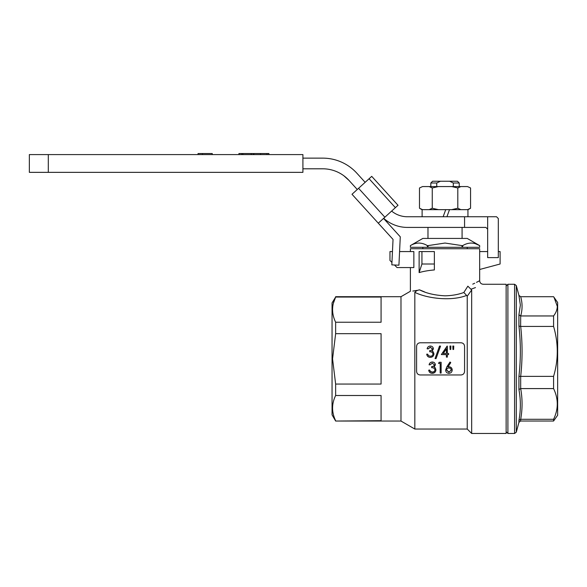 <?xml version="1.0" encoding="UTF-8"?>
<svg xmlns="http://www.w3.org/2000/svg" width="587" height="587" viewBox="0 0 587 587"><rect width="100%" height="100%" fill="white"/><g stroke="black" fill="none" stroke-linecap="round" stroke-linejoin="round"><path stroke-width="0.88" d="M467.942 209.654L467.942 216.757M422.112 209.654L422.112 216.757M457.801 187.979L451.652 186.563L438.401 186.563L432.252 187.979L429.178 186.563L422.552 186.563L419.485 187.979L419.485 208.238L422.552 209.654L429.178 209.654L432.252 208.238L438.401 209.654L451.652 209.654L457.801 208.238L460.876 209.654L467.494 209.654L470.569 208.238L470.569 187.979L467.494 186.563L460.876 186.563L457.801 187.979L457.801 208.238M443.134 216.757L445.724 209.654M449.503 209.654L446.92 216.757M398.008 205.274L378.292 223.192L352.002 194.275L371.718 176.357L398.008 205.274M383.553 218.415L400.283 236.818L398.925 265.207L391.83 264.869L393.041 239.423L378.292 223.192M410.386 247.31L410.386 245.608L410.386 247.31L427.358 247.31L427.358 245.608C421.723 242.24 416.066 242.24 410.386 245.608L422.823 238.432L467.23 238.432L479.667 245.608C474.025 242.24 468.367 242.24 462.695 245.608L462.695 247.31L479.667 247.31L479.667 245.608L475.47 243.737M461.998 245.608L445.027 243.047L428.055 245.608L428.055 247.31L461.998 247.31L461.998 245.608L462.695 245.608M427.358 245.608L428.055 245.608M479.667 247.31L479.667 245.608M461.998 247.31L462.695 247.31M427.358 247.31L428.055 247.31M48.303 172.351L29.35 172.351L29.35 154.586L302.914 154.586L302.914 172.351L48.303 172.351L48.303 154.586M268.912 154.586L268.912 153.523L253.922 153.523L253.922 154.586M266.997 153.523L266.997 154.586M260.54 153.523L260.54 154.586M253.291 154.586L253.291 153.523L241.807 153.523L241.807 154.586M242.923 153.523L242.923 154.586M251.141 153.523L251.141 154.586M251.375 153.523L251.375 154.586M241.807 153.523L238.938 153.523L238.938 154.586M198.046 154.586L198.046 153.523L202.449 153.523L202.449 154.586M202.449 153.523L212.245 153.523L212.245 154.586M357.263 189.498L349.016 180.429L343.828 175.74L349.016 180.429A35.528 35.528 0 0 0 322.725 168.799L302.914 168.799M383.685 218.298A35.528 35.528 0 0 0 407.451 227.418L485.882 227.418L487.658 229.194L487.658 257.62L498.319 257.62L498.319 218.533L496.543 216.757L407.451 216.757A24.867 24.867 0 0 1 391.624 211.078M302.914 158.138L322.725 158.138A46.19 46.19 0 0 1 356.903 173.253L365.151 182.33L356.903 173.253M464.566 227.418L464.566 216.757M487.658 229.194L487.658 216.757M335.639 296.699L400.98 296.699L400.98 421.048L335.639 421.048L332.051 414.826L332.051 302.914L335.639 297.051C331.567 305.394 331.567 313.796 335.639 322.234L381.073 322.234L381.073 297.051L335.639 297.051L333.387 303.23M335.639 333.687L332.558 358.87L335.639 384.059L381.073 384.059L381.073 333.687L335.639 333.687L335.639 322.234M467.23 429.038L471.669 433.477L471.669 289.978L467.23 296.215L467.23 429.038L414.826 429.038L414.826 292.326C415.889 291.027 417.474 290.198 419.573 289.853C407.407 291.886 407.407 291.886 419.573 289.853C426.257 293.295 434.74 295.283 445.027 295.819C451.968 295.665 458.234 294.557 463.833 292.495L467.861 286.177C483.394 279.163 483.394 279.163 467.861 286.177L463.833 292.495L466.628 295.43C450.875 301.659 426.301 298.203 414.826 292.326M417.24 290.367L412.808 291.057M410.386 251.574L410.386 248.734L479.667 248.734L479.667 280.711C479.88 282.868 481.061 284.049 483.218 284.262L506.133 284.262L506.133 433.477L471.669 433.477M471.669 289.978L470.935 289.237C487.078 282.853 487.078 282.853 470.935 289.237L471.669 289.978M470.95 289.23L475.47 287.586M335.639 421.048L381.073 420.696L381.073 395.506L335.639 395.506L335.639 384.059M335.639 395.506C331.567 403.856 331.567 412.25 335.639 420.696M424.592 291.915L419.573 289.853M434.365 269.939C428.4 270.46 423.322 271.348 419.125 272.603L419.125 251.574L434.365 251.574L434.365 269.939M399.578 251.574L413.85 251.574L413.85 267.562L397.061 267.562L394.493 264.994M479.667 280.711L476.49 282.362M474.685 283.242L472.748 284.137M467.23 296.215L466.628 295.43M392.461 251.574L389.959 251.574L389.959 260.459L391.947 262.448M498.319 251.574L500.095 251.574L500.095 264.011L479.667 269.484M479.667 251.574L487.658 251.574M419.125 272.603L421.936 264.011L434.365 264.011M421.936 251.574L421.936 264.011M461.015 374.961C463.172 374.755 464.354 373.581 464.566 371.432L464.566 346.315C464.354 344.165 463.172 342.984 461.015 342.779L420.16 342.779C417.995 342.984 416.814 344.165 416.601 346.315L416.601 371.432C416.814 373.581 417.995 374.755 420.16 374.961L461.015 374.961M428.701 370.199L429.655 370.199L430.491 371.666L432.267 372.246C433.83 372.224 434.74 371.476 434.982 369.993C434.6 368.365 433.507 367.609 431.702 367.726L431.702 366.618C433.147 366.699 434.057 366.112 434.439 364.857L432.296 363.17L430.066 364.828L429.104 364.74C429.508 363.037 430.572 362.128 432.281 362.01C434.094 362.106 435.128 363.03 435.393 364.776L434.145 367.08L435.305 367.858L435.943 369.898C435.679 372.07 434.453 373.215 432.252 373.332C430.256 373.229 429.075 372.187 428.701 370.199L429.655 370.03L430.491 371.483L432.267 372.048C433.83 372.033 434.732 371.292 434.982 369.825M434.145 366.956L435.305 367.858M431.702 366.618L431.702 366.508C433.147 366.589 434.057 366.009 434.439 364.769M439.164 362.282L441.131 362.282L441.131 373.061L440.177 373.061L440.177 363.441L438.533 363.375L439.164 362.282L441.131 362.333M440.177 372.855L440.177 363.441M450.016 362.01L450.75 362.649L447.932 367L449.04 366.78C450.977 366.948 452.034 367.998 452.203 369.905L452.203 370.074C452.019 372.092 450.904 373.178 448.872 373.332C446.89 373.163 445.812 372.085 445.643 370.096L446.832 366.86L450.016 362.01L450.75 362.649M447.932 366.882L449.04 366.78M453.619 349.47L452.959 349.47L452.812 346.044L453.773 346.044L453.619 349.47L452.959 349.47M450.75 349.47L450.09 349.47L449.943 346.044L450.904 346.044L450.75 349.47L450.09 349.47M447.353 353.469L448.578 353.469L448.578 354.577L447.353 354.577L447.353 357.094L446.391 357.094L446.391 354.577L441.336 354.577L447.155 346.044L447.353 353.469L447.353 346.227M448.578 354.577L447.353 354.636M446.391 354.636L441.336 354.577M440.514 346.227L436.06 358.598L435.055 358.598L439.509 346.044L440.514 346.227M432.458 348.957L430.315 347.306L428.084 348.927L427.123 348.781C427.527 347.071 428.591 346.154 430.3 346.044C432.113 346.132 433.155 347.056 433.411 348.817L432.164 351.143M433.411 348.817L432.164 351.026L433.323 351.943L433.962 353.932C433.698 356.096 432.472 357.241 430.271 357.366C428.275 357.263 427.094 356.221 426.72 354.225L427.674 354.159L428.51 355.649L430.286 356.236C431.849 356.214 432.751 355.458 433.001 353.954C432.619 352.317 431.526 351.554 429.721 351.672L429.721 351.774C431.526 351.664 432.619 352.413 433.001 354.027M433.962 353.858C433.698 356.052 432.472 357.219 430.271 357.344L430.271 357.366M430.271 357.344C428.275 357.241 427.094 356.177 426.72 354.159M429.721 351.672L429.721 350.571C431.166 350.644 432.076 350.065 432.458 348.81L430.315 347.306M430.315 347.137L428.084 348.927M428.084 348.781L427.123 348.781M440.514 346.044L436.06 358.598L435.055 358.591M447.353 357.072L446.391 357.094M443.214 353.469L446.391 353.469L446.391 348.795L443.214 353.469M446.391 353.469L446.391 348.942L443.214 353.55M450.09 349.331L449.943 346.044M450.904 346.044L450.75 349.331M452.959 349.331L452.812 346.044M453.773 346.044L453.619 349.331M429.104 364.828C429.508 363.104 430.572 362.179 432.281 362.062L432.281 362.01M432.281 362.062C434.094 362.157 435.136 363.089 435.393 364.865M435.305 367.998L435.943 369.898M438.533 363.441L439.164 362.333M449.04 366.897C450.977 367.073 452.034 368.13 452.203 370.074M445.643 370.096L446.832 366.978L450.016 362.062M448.923 372.246L451.242 370.133C451.043 368.775 450.244 368.064 448.835 367.998C447.485 368.071 446.736 368.783 446.597 370.133L448.923 372.246L451.242 369.964M446.597 369.964L448.923 372.048M470.935 289.237L467.861 286.177M451.652 209.654L468.118 209.654L470.569 208.238M419.485 208.238L421.936 209.654L438.401 209.654M432.252 187.979L432.252 208.238M460.876 186.563L451.652 186.563M470.569 187.979L467.494 186.563M422.552 186.563L419.485 187.979M438.401 186.563L429.178 186.563M506.133 286.038L507.909 284.262L507.909 433.477L514.586 433.477L514.586 284.262L516.303 285.583L516.303 432.164L514.586 433.477M554.04 297.367L553.578 296.714L520.684 296.714C522.518 303.127 522.518 309.54 520.684 315.953L553.578 315.953C555.999 312.79 557.246 309.584 557.305 306.333L554.04 297.367L557.65 302.518L557.65 415.222L553.578 421.026L520.64 421.026L518.93 422.347L518.93 420.475C520.816 410.137 520.816 399.828 518.93 389.548L518.93 376.377C520.816 359.626 520.816 342.859 518.93 326.071L520.684 326.438C522.518 343.079 522.518 359.721 520.684 376.37L553.578 376.37C558.501 359.853 558.501 343.212 553.578 326.438L520.684 326.438M518.93 326.071L518.93 314.771L520.353 305.115L518.93 295.393L520.684 296.714M516.303 285.583L519.062 295.892M520.684 419.287L553.578 419.287C558.501 409.139 558.501 398.903 553.578 388.587L520.684 388.587C522.518 398.822 522.518 409.051 520.684 419.287L518.93 420.475M553.578 419.287L553.578 421.026M553.578 376.37L553.578 388.587M520.684 376.37L520.684 388.587M553.578 315.953L553.578 326.438M520.684 315.953L520.64 326.438M520.64 388.587L518.93 389.548M518.93 376.377L520.64 376.362M518.93 314.771L520.64 315.953M432.59 181.229L440.411 181.229L436.743 183.005L430.814 183.005L432.59 181.229M459.239 186.563L459.239 183.005L453.311 183.005L453.311 186.563M462.079 227.418L462.079 238.432M427.974 227.418L427.974 238.432M436.743 186.563L436.743 183.005M453.311 183.005L449.642 181.229L440.411 181.229M449.642 181.229L457.464 181.229L459.239 183.005M384.867 217.219L358.576 188.302M395.381 207.659L369.091 178.742M520.64 419.287L520.64 421.026M467.23 248.734L467.23 247.31M422.823 248.734L422.823 247.31M400.98 296.699L410.386 291.269L410.386 267.562M400.98 421.048L414.826 429.038M507.909 284.262L514.586 284.262M518.959 422.251L516.303 432.164M506.133 431.702L507.909 433.477M430.814 186.563L430.814 183.005"/></g></svg>
